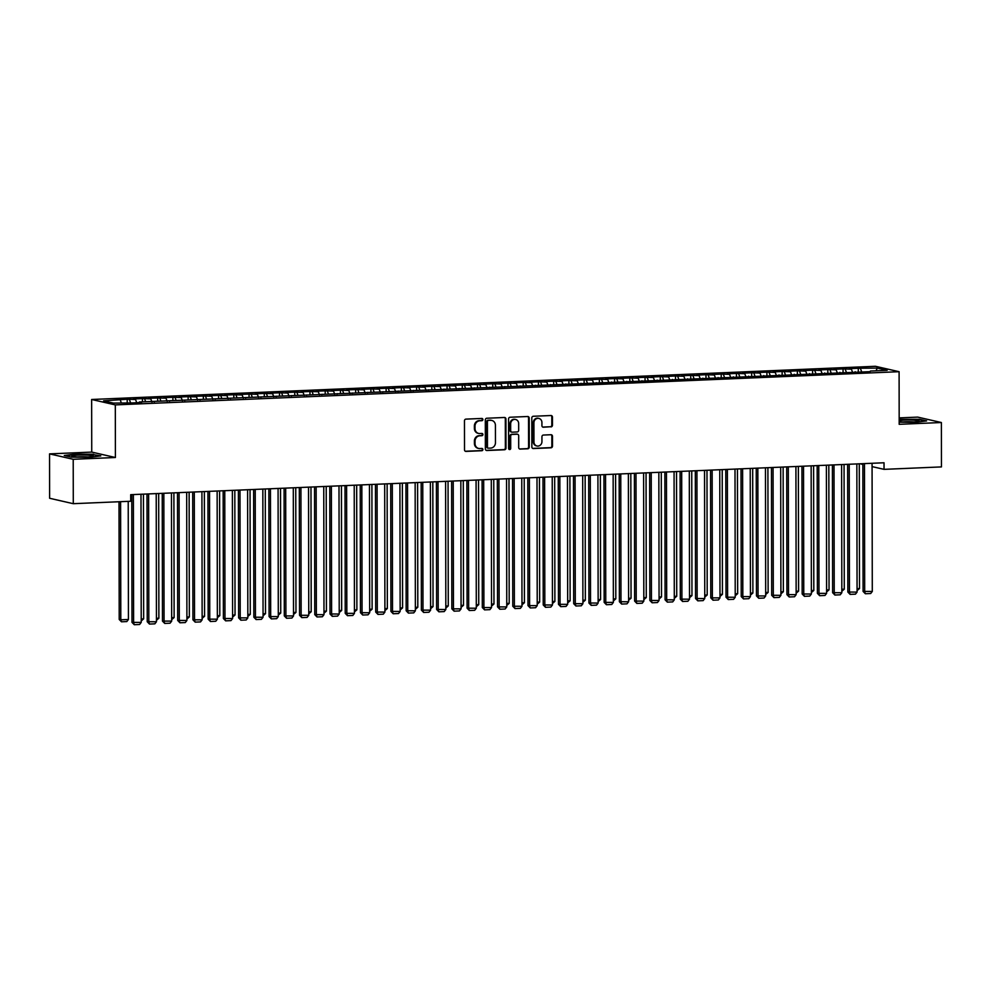 <?xml version="1.0" encoding="UTF-8"?>
<svg xmlns="http://www.w3.org/2000/svg" width="991" height="991" viewBox="0 0 991 991"><rect width="100%" height="100%" fill="white"/><g stroke="black" fill="none" stroke-linecap="round" stroke-linejoin="round"><path stroke-width="1.49" d="M482.89 419.527A1.14 1.041 102.9 0 0 481.837 418.45L465.956 419.119A1.623 1.486 102.9 0 0 464.457 420.803L464.506 449.852A1.623 1.486 102.9 0 0 466.005 451.4L481.899 450.719A1.14 1.041 102.9 0 0 482.146 448.489A1.14 1.041 102.9 0 0 481.886 448.465L479.83 448.551A5.19 4.757 102.9 0 1 475.036 443.596L475.036 441.168A5.19 4.757 102.9 0 1 479.805 435.805L481.861 435.718A1.14 1.041 102.9 0 0 482.121 433.476A1.14 1.041 102.9 0 0 481.861 433.451L479.805 433.538A5.19 4.757 102.9 0 1 475.011 428.583L475.011 426.155A5.19 4.757 102.9 0 1 479.78 420.791L481.837 420.704A1.14 1.041 102.9 0 0 482.89 419.527M478.641 433.439L477.996 433.29A5.19 4.757 102.9 0 1 474.379 428.434L474.367 426.019A5.19 4.757 102.9 0 1 479.149 420.642L481.205 420.556A1.14 1.041 102.9 0 0 481.75 418.45M465.336 451.252A1.623 1.486 102.9 0 0 465.374 451.252L481.254 450.583A1.14 1.041 102.9 0 0 481.812 448.465M478.665 448.44L478.034 448.304A5.19 4.757 102.9 0 1 474.404 443.448L474.392 441.02A5.19 4.757 102.9 0 1 479.173 435.656L481.23 435.569A1.14 1.041 102.9 0 0 481.775 433.463M550.959 426.898A1.623 1.486 102.9 0 0 552.458 425.226L552.445 417.075A1.623 1.486 102.9 0 0 550.946 415.526L533.307 416.27A1.623 1.486 102.9 0 0 531.808 417.942L531.857 446.991A1.623 1.486 102.9 0 0 533.356 448.539L550.996 447.796A1.623 1.486 102.9 0 0 552.495 446.123L552.47 436.275A1.623 1.486 102.9 0 0 550.971 434.727L543.427 435.049A1.623 1.486 102.9 0 0 541.941 436.721L541.941 441.602A4.336 3.976 102.9 0 1 536.973 446A4.336 3.976 102.9 0 1 533.951 441.949L533.914 422.823A4.336 3.976 102.9 0 1 538.881 418.425A4.336 3.976 102.9 0 1 541.916 422.476L541.916 425.672A1.623 1.486 102.9 0 0 543.415 427.22L550.327 426.749A1.623 1.486 102.9 0 0 551.814 425.077L551.801 416.926A1.623 1.486 102.9 0 0 550.984 415.514M884.022 462.772L130.701 494.682L130.713 501.248L73.284 503.688L73.21 459.291L115.402 457.508L115.315 404.898L899.097 371.699L899.184 424.309L941.376 422.525L941.45 466.91L884.034 469.35L884.022 462.772M505.943 419.044A1.623 1.486 102.9 0 0 504.444 417.484L486.804 418.239A1.623 1.486 102.9 0 0 485.317 419.911L485.367 448.96A1.623 1.486 102.9 0 0 486.866 450.509L504.506 449.765A1.623 1.486 102.9 0 0 505.992 448.093L505.943 419.044L505.311 418.896A1.623 1.486 102.9 0 0 504.481 417.484M510.055 417.248L527.695 416.505A1.623 1.486 102.9 0 1 529.194 418.053L529.244 447.102A1.623 1.486 102.9 0 1 527.757 448.787L520.201 449.096A1.623 1.486 102.9 0 1 518.702 447.548L518.689 435.767A1.623 1.486 102.9 0 0 517.191 434.219L512.174 434.43A1.623 1.486 102.9 0 0 510.687 436.114L510.712 448.378A1.14 1.041 102.9 0 1 509.411 449.53A1.14 1.041 102.9 0 1 508.618 448.465L508.569 418.933A1.623 1.486 102.9 0 1 510.055 417.248M115.315 404.898L91.643 399.484L875.425 366.286L899.097 371.699M127.207 402.519L127.207 399.237L103.584 400.847L113.432 403.102L132.46 402.916L141.589 402.519L139.322 401.999L870.135 371.662M127.207 399.237L135.569 399.497L136.721 402.73M142.444 401.875L142.431 398.593L133.29 398.977L135.569 399.497M142.431 398.593L150.793 398.853L151.957 402.086M157.668 401.231L157.668 397.948L148.526 398.332L150.793 398.853M157.668 397.948L166.03 398.209L167.194 401.442M172.905 400.587L172.892 397.292L163.763 397.688L166.03 398.209M172.892 397.292L181.254 397.564L182.418 400.798M188.129 399.943L188.129 396.648L178.987 397.044L181.254 397.564M188.129 396.648L196.491 396.908L197.655 400.153M203.366 399.286L203.353 396.004L194.224 396.4L196.491 396.908M203.353 396.004L211.715 396.264L212.879 399.509M218.59 398.642L218.59 395.359L209.448 395.743L211.715 396.264M218.59 395.359L226.951 395.62L228.116 398.865M233.826 397.998L233.814 394.715L224.684 395.099L226.951 395.62M233.814 394.715L242.176 394.975L243.34 398.209M249.051 397.354L249.051 394.071L239.909 394.455L242.176 394.975M249.051 394.071L257.412 394.331L258.577 397.564M264.287 396.71L264.275 393.427L255.145 393.811L257.412 394.331M264.275 393.427L272.649 393.687L273.801 396.92M279.512 396.066L279.512 392.783L270.37 393.167L272.649 393.687M279.512 392.783L287.873 393.043L289.038 396.276M294.748 395.421L294.748 392.139L285.606 392.523L287.873 393.043M294.748 392.139L303.11 392.399L304.262 395.632M309.985 394.777L309.972 391.495L300.83 391.879L303.11 392.399M309.972 391.495L318.334 391.755L319.498 394.988M325.209 394.133L325.209 390.85L316.067 391.234L318.334 391.755M325.209 390.85L333.571 391.111L334.723 394.344M340.446 393.489L340.433 390.206L331.291 390.59L333.571 391.111M340.433 390.206L348.795 390.466L349.959 393.7M355.67 392.845L355.67 389.562L346.528 389.946L348.795 390.466M355.67 389.562L364.031 389.822L365.196 393.055M370.907 392.201L370.894 388.906L361.765 389.302L364.031 389.822M370.894 388.906L379.256 389.178L380.42 392.411M386.131 391.556L386.131 388.261L376.989 388.658L379.256 389.178M386.131 388.261L394.492 388.522L395.657 391.767M401.367 390.9L401.355 387.617L392.225 388.014L394.492 388.522M401.355 387.617L409.717 387.877L410.881 391.123M416.592 390.256L416.592 386.973L407.45 387.357L409.717 387.877M416.592 386.973L424.953 387.233L426.118 390.479M431.828 389.612L431.816 386.329L422.686 386.713L424.953 387.233M431.816 386.329L440.177 386.589L441.342 389.822M447.052 388.968L447.052 385.685L437.911 386.069L440.177 386.589M447.052 385.685L455.414 385.945L456.578 389.178M462.289 388.323L462.277 385.041L453.147 385.425L455.414 385.945M462.277 385.041L470.651 385.301L471.803 388.534M477.513 387.679L477.513 384.397L468.371 384.781L470.651 385.301M477.513 384.397L485.875 384.657L487.039 387.89M492.75 387.035L492.75 383.752L483.608 384.136L485.875 384.657M492.75 383.752L501.112 384.012L502.264 387.246M507.987 386.391L507.974 383.108L498.832 383.492L501.112 384.012M507.974 383.108L516.336 383.368L517.5 386.601M523.211 385.747L523.211 382.464L514.069 382.848L516.336 383.368M523.211 382.464L531.572 382.724L532.724 385.957M538.447 385.103L538.435 381.82L529.293 382.204L531.572 382.724M538.435 381.82L546.797 382.08L547.961 385.313M553.672 384.458L553.672 381.176L544.53 381.56L546.797 382.08M553.672 381.176L562.033 381.436L563.185 384.669M568.908 383.814L568.896 380.519L559.754 380.916L562.033 381.436M568.896 380.519L577.258 380.792L578.422 384.025M584.133 383.17L584.133 379.875L574.991 380.271L577.258 380.792M584.133 379.875L592.494 380.135L593.659 383.381M599.369 382.514L599.357 379.231L590.227 379.627L592.494 380.135M599.357 379.231L607.718 379.491L608.883 382.737M614.593 381.869L614.593 378.587L605.451 378.971L607.718 379.491M614.593 378.587L622.955 378.847L624.119 382.092M629.83 381.225L629.818 377.943L620.688 378.327L622.955 378.847M629.818 377.943L638.179 378.203L639.344 381.436M645.054 380.581L645.054 377.298L635.912 377.682L638.179 378.203M645.054 377.298L653.416 377.559L654.58 380.792M660.291 379.937L660.279 376.654L651.149 377.038L653.416 377.559M660.279 376.654L668.64 376.914L669.805 380.148M675.515 379.293L675.515 376.01L666.373 376.394L668.64 376.914M675.515 376.01L683.877 376.27L685.041 379.503M690.752 378.649L690.739 375.366L681.61 375.75L683.877 376.27M690.739 375.366L699.113 375.626L700.265 378.859M705.976 378.005L705.976 374.722L696.834 375.106L699.113 375.626M705.976 374.722L714.338 374.982L715.502 378.215M721.213 377.36L721.213 374.078L712.071 374.462L714.338 374.982M721.213 374.078L729.574 374.338L730.726 377.571M736.449 376.716L736.437 373.434L727.295 373.818L729.574 374.338M736.437 373.434L744.798 373.694L745.963 376.927M751.673 376.072L751.673 372.789L742.532 373.173L744.798 373.694M751.673 372.789L760.035 373.05L761.187 376.283M766.91 375.428L766.898 372.133L757.756 372.529L760.035 373.05M766.898 372.133L775.259 372.405L776.424 375.639M782.134 374.784L782.134 371.489L772.992 371.885L775.259 372.405M782.134 371.489L790.496 371.749L791.648 374.994M797.371 374.127L797.359 370.845L788.217 371.241L790.496 371.749M797.359 370.845L805.72 371.105L806.885 374.35M812.595 373.483L812.595 370.2L803.453 370.584L805.72 371.105M812.595 370.2L820.957 370.461L822.121 373.706M827.832 372.839L827.819 369.556L818.69 369.94L820.957 370.461M827.819 369.556L836.181 369.816L837.345 373.05M843.056 372.195L843.056 368.912L833.914 369.296L836.181 369.816M843.056 368.912L851.418 369.172L852.582 372.405M858.293 371.551L858.28 368.268L849.151 368.652L851.418 369.172M858.28 368.268L877.308 368.082L887.156 370.324L870.408 371.043M855.171 371.687L854.911 372.306M860.56 368.788L861.526 371.489M877.308 368.082L876.019 370.807M839.947 372.331L839.674 372.95M845.323 369.432L846.289 372.133M824.71 372.975L824.45 373.607M830.099 370.077L831.065 372.777M809.486 373.619L809.213 374.251M814.862 370.721L815.828 373.421M794.249 374.264L793.989 374.895M799.626 371.365L800.604 374.065M779.013 374.908L778.753 375.539M784.401 372.009L785.368 374.709M763.788 375.552L763.516 376.184M769.165 372.653L770.143 375.354M748.552 376.196L748.292 376.828M753.94 373.297L754.907 375.998M733.328 376.84L733.055 377.472M738.704 373.954L739.682 376.642M718.091 377.497L717.831 378.116M723.48 374.598L724.446 377.286M702.867 378.141L702.594 378.76M708.243 375.242L709.209 377.943M687.63 378.785L687.37 379.404M693.019 375.886L693.985 378.587M672.406 379.429L672.133 380.049M677.782 376.53L678.748 379.231M657.169 380.073L656.909 380.693M662.558 377.175L663.524 379.875M641.945 380.717L641.673 381.337M647.321 377.819L648.287 380.519M626.708 381.362L626.448 381.993M632.097 378.463L633.063 381.163M611.484 382.006L611.212 382.637M616.86 379.107L617.827 381.808M596.248 382.65L595.987 383.282M601.636 379.751L602.602 382.452M581.023 383.294L580.751 383.926M586.399 380.395L587.366 383.096M565.787 383.938L565.514 384.57M571.163 381.04L572.141 383.74M550.55 384.582L550.29 385.214M555.939 381.684L556.905 384.384M535.326 385.226L535.053 385.858M540.702 382.34L541.681 385.028M520.089 385.871L519.829 386.502M525.478 382.984L526.444 385.672M504.865 386.527L504.592 387.147M510.241 383.628L511.207 386.329M489.628 387.171L489.368 387.791M495.017 384.273L495.983 386.973M474.404 387.815L474.132 388.435M479.78 384.917L480.746 387.617M459.167 388.46L458.907 389.079M464.556 385.561L465.522 388.261M443.943 389.104L443.671 389.723M449.319 386.205L450.286 388.906M428.707 389.748L428.446 390.38M434.095 386.849L435.061 389.55M413.482 390.392L413.21 391.024M418.859 387.493L419.825 390.194M398.246 391.036L397.986 391.668M403.634 388.138L404.601 390.838M383.022 391.68L382.749 392.312M388.398 388.782L389.364 391.482M367.785 392.325L367.525 392.956M373.173 389.426L374.14 392.126M352.561 392.969L352.288 393.6M357.937 390.07L358.903 392.77M337.324 393.613L337.051 394.245M342.7 390.727L343.679 393.415M322.087 394.257L321.827 394.889M327.476 391.371L328.442 394.059M306.863 394.913L306.591 395.533M312.239 392.015L313.218 394.715M291.627 395.558L291.366 396.177M297.015 392.659L297.981 395.359M276.402 396.202L276.13 396.821M281.778 393.303L282.745 396.004M261.166 396.846L260.906 397.465M266.554 393.947L267.52 396.648M245.941 397.49L245.669 398.109M251.318 394.591L252.284 397.292M230.705 398.134L230.445 398.766M236.093 395.236L237.06 397.936M215.481 398.778L215.208 399.41M220.857 395.88L221.823 398.58M200.244 399.423L199.984 400.054M205.632 396.524L206.599 399.224M185.02 400.067L184.747 400.698M190.396 397.168L191.362 399.869M169.783 400.711L169.523 401.343M175.172 397.812L176.138 400.513M154.559 401.355L154.286 401.987M159.935 398.456L160.901 401.157M139.322 401.999L139.062 402.631M144.698 399.113L145.677 401.801M129.474 399.757L130.44 402.445M860.361 463.776L862.864 464.506M872.08 466.612L884.034 469.35M941.376 422.525L917.716 417.112L899.171 417.892M115.402 457.508L91.742 452.094L49.55 453.878L73.21 459.291M49.55 453.878L49.624 498.275L73.284 503.688M91.742 452.094L91.643 399.484M120.332 400.141L121.274 402.767M93.687 454.25L75.427 454.064L64.291 455.501L71.414 457.124L89.673 457.322L100.809 455.885L93.687 454.708M899.184 422.166L915.498 422.339L926.635 420.902L919.499 419.28L899.171 419.354M486.866 450.509L486.222 450.372A1.623 1.486 102.9 0 0 486.222 450.372L503.862 449.617A1.623 1.486 102.9 0 0 505.36 447.944L505.311 418.896M488.452 420.432A1.14 1.041 102.9 0 0 487.411 421.596L487.461 447.102A1.14 1.041 102.9 0 0 488.501 448.18L490.669 448.093A5.19 4.757 102.9 0 0 495.45 442.729L495.413 425.3A5.19 4.757 102.9 0 0 490.619 420.333L487.82 420.283A1.14 1.041 102.9 0 0 486.767 421.46L487.411 421.596M487.869 448.043A1.14 1.041 102.9 0 1 486.816 446.953L486.767 421.46M491.784 420.444L491.152 420.295A5.19 4.757 102.9 0 0 489.988 420.184L490.619 420.333M487.82 420.283L489.988 420.184M519.532 448.96A1.623 1.486 102.9 0 0 519.569 448.96L527.113 448.638A1.623 1.486 102.9 0 0 528.599 446.953L528.55 417.905A1.623 1.486 102.9 0 0 527.732 416.505M517.55 434.256L516.906 434.108A1.623 1.486 102.9 0 0 516.546 434.07L511.542 434.281A1.623 1.486 102.9 0 0 510.043 435.966L510.068 448.229L510.712 448.378M509.101 449.394A1.14 1.041 102.9 0 0 510.068 448.229M518.665 423.541A4.336 3.976 102.9 0 0 515.63 419.49A4.336 3.976 102.9 0 0 510.662 423.888L510.675 430.627A1.623 1.486 102.9 0 0 512.174 432.175L517.178 431.965A1.623 1.486 102.9 0 0 518.677 430.28L518.665 423.541M515.63 419.49L514.986 419.342A4.336 3.976 102.9 0 0 510.031 423.739L510.662 423.888M511.814 432.138L511.17 431.989A1.623 1.486 102.9 0 1 510.031 430.478L510.031 423.739M543.415 427.22L542.771 427.071A1.623 1.486 102.9 0 0 542.771 427.071L550.327 426.749M538.881 418.425L538.237 418.276A4.336 3.976 102.9 0 0 533.269 422.674L533.914 422.823M536.973 446L536.342 445.851A4.336 3.976 102.9 0 1 533.307 441.8L533.269 422.674M532.687 448.403A1.623 1.486 102.9 0 0 532.724 448.403L550.364 447.647A1.623 1.486 102.9 0 0 551.851 445.975L551.838 436.127A1.623 1.486 102.9 0 0 551.008 434.727M119.007 501.756L119.205 619.449L120.803 619.809L120.605 501.681M128.223 501.359L128.421 619.486L126.811 621.568L121.472 621.791L119.205 619.449M121.472 621.791L120.803 619.809L128.421 619.486M140.995 494.236L141.218 622.41L132.001 622.373L134.268 624.714L133.599 622.732L133.376 494.559M131.778 494.633L132.001 622.373M141.218 622.41L139.595 624.491L134.268 624.714M143.435 494.137L143.658 618.842L141.218 620.948M141.205 618.941L143.658 618.842M158.671 493.493L158.882 618.198L156.442 620.304M156.442 618.297L158.882 618.198M156.219 493.592L156.442 621.766L147.225 621.729L149.492 624.07L148.836 622.088L148.613 493.914M147.002 493.989L147.225 621.729M156.442 621.766L154.831 623.847L149.492 624.07M171.455 492.948L171.678 621.122L162.462 621.084L164.729 623.426L164.06 621.444L163.837 493.27M162.239 493.345L162.462 621.084M171.678 621.122L170.056 623.203L164.729 623.426M89.054 455.179A10.74 1.041 -0.1 0 0 76.988 455.142A10.74 1.041 -0.1 0 0 71.971 456.219A10.74 1.041 -0.1 0 0 76.059 456.863A10.74 1.041 -0.1 0 0 93.142 456.182A10.74 1.041 -0.1 0 0 89.054 455.179M87.865 456.913A8.126 0.78 -0.1 0 0 87.468 456.888A8.126 0.78 -0.1 0 0 77.248 456.938M65.431 455.761L75.65 454.435L93.34 454.621L99.546 456.046M899.184 421.596A10.74 1.041 -0.1 0 0 901.872 421.881A10.74 1.041 -0.1 0 0 918.954 421.2A10.74 1.041 -0.1 0 0 914.866 420.209A10.74 1.041 -0.1 0 0 899.171 420.518M913.677 421.931A8.126 0.78 -0.1 0 0 913.293 421.906A8.126 0.78 -0.1 0 0 903.061 421.955M899.171 419.763L919.165 419.651L925.371 421.064M173.896 492.849L174.119 617.554L171.678 619.66M171.666 617.653L174.119 617.554M189.132 492.205L189.343 616.91L186.903 619.016M186.903 617.009L189.343 616.91M186.68 492.304L186.903 620.477L177.699 620.44L179.953 622.782L179.297 620.8L179.074 492.626M177.476 492.7L177.699 620.44M186.903 620.477L185.292 622.559L179.953 622.782M201.916 491.66L202.139 619.833L192.923 619.784L195.19 622.137L194.521 620.155L194.298 491.982M192.7 492.056L192.923 619.784M202.139 619.833L200.516 621.914L195.19 622.137M204.357 491.561L204.58 616.266L202.139 618.372M202.127 616.365L204.58 616.266M217.14 491.016L217.363 619.189L208.16 619.14L210.414 621.493L209.758 619.511L209.535 491.338M207.937 491.412L208.16 619.14M217.363 619.189L215.753 621.258L210.414 621.493M219.593 490.917L219.804 615.622L217.363 617.727M217.363 615.721L219.804 615.622M232.377 490.372L232.6 618.545L223.384 618.495L225.651 620.849L224.982 618.867L224.759 490.694M223.161 490.756L223.384 618.495M232.6 618.545L230.977 620.614L225.651 620.849M234.817 490.272L235.04 614.977L232.6 617.083M232.6 615.077L235.04 614.977M247.601 489.727L247.837 617.901L238.62 617.851L240.887 620.205L240.218 618.223L239.995 490.05M238.397 490.111L238.62 617.851M247.837 617.901L246.214 619.97L240.887 620.205M250.054 489.616L250.277 614.333L247.824 616.439M247.824 614.432L250.277 614.333M262.838 489.083L263.061 617.257L253.845 617.207L256.112 619.548L255.443 617.579L255.22 489.405M253.622 489.467L253.845 617.207M263.061 617.257L261.438 619.325L256.112 619.548M265.278 488.972L265.501 613.677L263.061 615.795M263.061 613.788L265.501 613.677M278.075 488.439L278.298 616.613L269.081 616.563L271.348 618.904L270.679 616.935L270.456 488.761M268.858 488.823L269.081 616.563M278.298 616.613L276.675 618.681L271.348 618.904M280.515 488.328L280.738 613.033L278.285 615.151M278.285 613.144L280.738 613.033M293.299 487.795L293.522 615.956L284.306 615.919L286.572 618.26L285.904 616.291L285.681 488.117M284.083 488.179L284.306 615.919M293.522 615.956L291.911 618.037L286.572 618.26M295.752 487.683L295.962 612.388L293.522 614.507M293.522 612.5L295.962 612.388M308.535 487.151L308.758 615.312L299.542 615.275L301.809 617.616L301.14 615.634L300.917 487.473M299.319 487.535L299.542 615.275M308.758 615.312L307.136 617.393L301.809 617.616M310.976 487.039L311.199 611.744L308.746 613.863M308.746 611.856L311.199 611.744M323.76 486.494L323.983 614.668L314.766 614.631L317.033 616.972L316.364 614.99L316.141 486.829M314.543 486.891L314.766 614.631M323.983 614.668L322.372 616.749L317.033 616.972M326.212 486.395L326.423 611.1L323.983 613.218M323.983 611.199L326.423 611.1M338.996 485.85L339.219 614.024L330.003 613.986L332.27 616.328L331.601 614.346L331.378 486.172M329.78 486.247L330.003 613.986M339.219 614.024L337.597 616.105L332.27 616.328M341.437 485.751L341.66 610.456L339.219 612.562M339.207 610.555L341.66 610.456M354.221 485.206L354.444 613.379L345.227 613.342L347.494 615.684L346.838 613.702L346.602 485.528M345.004 485.602L345.227 613.342M354.444 613.379L352.833 615.461L347.494 615.684M356.673 485.107L356.884 609.812L354.444 611.918M354.444 609.911L356.884 609.812M369.457 484.562L369.68 612.735L360.464 612.698L362.731 615.039L362.062 613.057L361.839 484.884M360.241 484.958L360.464 612.698M369.68 612.735L368.057 614.816L362.731 615.039M371.898 484.463L372.12 609.168L369.68 611.274M369.668 609.267L372.12 609.168M384.681 483.918L384.904 612.091L375.7 612.054L377.955 614.395L377.298 612.413L377.075 484.24M375.478 484.314L375.7 612.054M384.904 612.091L383.294 614.172L377.955 614.395M387.134 483.819L387.345 608.524L384.904 610.629M384.904 608.623L387.345 608.524M399.918 483.274L400.141 611.447L390.925 611.397L393.192 613.751L392.523 611.769L392.3 483.596M390.702 483.67L390.925 611.397M400.141 611.447L398.518 613.528L393.192 613.751M402.358 483.174L402.581 607.879L400.141 609.985M400.129 607.979L402.581 607.879M415.142 482.629L415.365 610.803L406.161 610.753L408.416 613.107L407.759 611.125L407.536 482.951M405.938 483.026L406.161 610.753M415.365 610.803L413.755 612.872L408.416 613.107M417.595 482.53L417.806 607.235L415.365 609.341M415.365 607.334L417.806 607.235M430.379 481.985L430.602 610.159L421.386 610.109L423.653 612.463L422.984 610.481L422.761 482.307M421.163 482.369L421.386 610.109M430.602 610.159L428.979 612.227L423.653 612.463M432.819 481.886L433.042 606.591L430.602 608.697M430.59 606.69L433.042 606.591M445.603 481.341L445.826 609.515L436.622 609.465L438.889 611.819L438.22 609.837L437.997 481.663M436.399 481.725L436.622 609.465M445.826 609.515L444.216 611.583L438.889 611.819M448.056 481.23L448.266 605.947L445.826 608.053M445.826 606.046L448.266 605.947M460.84 480.697L461.063 608.87L451.846 608.821L454.113 611.162L453.444 609.192L453.221 481.019M451.623 481.081L451.846 608.821M461.063 608.87L459.44 610.939L454.113 611.162M463.28 480.585L463.503 605.29L461.063 607.409M461.063 605.402L463.503 605.29M476.076 480.053L476.299 608.226L467.083 608.177L469.35 610.518L468.681 608.548L468.458 480.375M466.86 480.437L467.083 608.177M476.299 608.226L474.677 610.295L469.35 610.518M478.517 479.941L478.74 604.646L476.287 606.765M476.287 604.758L478.74 604.646M491.301 479.409L491.524 607.57L482.307 607.533L484.574 609.874L483.905 607.904L483.682 479.731M482.084 479.793L482.307 607.533M491.524 607.57L489.901 609.651L484.574 609.874M493.753 479.297L493.964 604.002L491.524 606.12M491.524 604.114L493.964 604.002M506.537 478.764L506.76 606.926L497.544 606.888L499.811 609.23L499.142 607.248L498.919 479.087M497.321 479.149L497.544 606.888M506.76 606.926L505.137 609.007L499.811 609.23M508.978 478.653L509.201 603.358L506.748 605.476M506.748 603.469L509.201 603.358M521.761 478.108L521.984 606.281L512.768 606.244L515.035 608.585L514.366 606.603L514.143 478.442M512.545 478.504L512.768 606.244M521.984 606.281L520.374 608.363L515.035 608.585M524.214 478.009L524.425 602.714L521.984 604.832M521.984 602.813L524.425 602.714M536.998 477.464L537.221 605.637L528.005 605.6L530.272 607.941L529.603 605.959L529.38 477.786M527.782 477.86L528.005 605.6M537.221 605.637L535.598 607.718L530.272 607.941M539.438 477.365L539.661 602.07L537.221 604.176M537.209 602.169L539.661 602.07M552.222 476.82L552.445 604.993L543.229 604.956L545.496 607.297L544.827 605.315L544.604 477.142M543.006 477.216L543.229 604.956M552.445 604.993L550.835 607.074L545.496 607.297M554.675 476.721L554.886 601.426L552.445 603.531M552.445 601.525L554.886 601.426M567.459 476.175L567.682 604.349L558.466 604.312L560.733 606.653L560.064 604.671L559.841 476.498M558.243 476.572L558.466 604.312M567.682 604.349L566.059 606.43L560.733 606.653M569.899 476.076L570.122 600.781L567.682 602.887M567.67 600.88L570.122 600.781M582.683 475.531L582.906 603.705L573.69 603.668L575.957 606.009L575.3 604.027L575.065 475.853M573.467 475.928L573.69 603.668M582.906 603.705L581.296 605.786L575.957 606.009M585.136 475.432L585.347 600.137L582.906 602.243M582.906 600.236L585.347 600.137M597.92 474.887L598.143 603.061L588.927 603.011L591.193 605.365L590.525 603.383L590.302 475.209M588.704 475.284L588.927 603.011M598.143 603.061L596.52 605.142L591.193 605.365M600.36 474.788L600.583 599.493L598.143 601.599M598.13 599.592L600.583 599.493M613.144 474.243L613.367 602.417L604.163 602.367L606.418 604.721L605.761 602.739L605.538 474.565M603.94 474.639L604.163 602.367M613.367 602.417L611.757 604.485L606.418 604.721M615.597 474.144L615.807 598.849L613.367 600.955M613.367 598.948L615.807 598.849M628.381 473.599L628.604 601.772L619.387 601.723L621.654 604.076L620.985 602.094L620.762 473.921M619.164 473.983L619.387 601.723M628.604 601.772L626.981 603.841L621.654 604.076M630.821 473.5L631.044 598.205L628.604 600.311M628.591 598.304L631.044 598.205M643.605 472.955L643.828 601.128L634.624 601.079L636.879 603.432L636.222 601.45L635.999 473.277M634.401 473.339L634.624 601.079M643.828 601.128L642.218 603.197L636.879 603.432M646.058 472.843L646.268 597.561L643.828 599.666M643.828 597.66L646.268 597.561M658.842 472.311L659.065 600.484L649.848 600.435L652.115 602.776L651.446 600.806L651.223 472.633M649.625 472.695L649.848 600.435M659.065 600.484L657.442 602.553L652.115 602.776M661.282 472.199L661.505 596.904L659.065 599.022M659.065 597.016L661.505 596.904M674.066 471.666L674.301 599.84L665.085 599.79L667.352 602.132L666.683 600.162L666.46 471.989M664.862 472.05L665.085 599.79M674.301 599.84L672.678 601.909L667.352 602.132M676.519 471.555L676.729 596.26L674.289 598.378M674.289 596.371L676.729 596.26M689.302 471.022L689.525 599.183L680.309 599.146L682.576 601.487L681.907 599.518L681.684 471.344M680.086 471.406L680.309 599.146M689.525 599.183L687.903 601.264L682.576 601.487M691.743 470.911L691.966 595.616L689.525 597.734M689.525 595.727L691.966 595.616M704.539 470.378L704.762 598.539L695.546 598.502L697.813 600.843L697.144 598.861L696.921 470.7M695.323 470.762L695.546 598.502M704.762 598.539L703.139 600.62L697.813 600.843M706.979 470.267L707.202 594.972L704.75 597.09M704.75 595.083L707.202 594.972M719.763 469.722L719.986 597.895L710.77 597.858L713.037 600.199L712.368 598.217L712.145 470.056M710.547 470.118L710.77 597.858M719.986 597.895L718.364 599.976L713.037 600.199M722.216 469.623L722.427 594.327L719.986 596.446M719.986 594.427L722.427 594.327M735 469.077L735.223 597.251L726.007 597.214L728.274 599.555L727.605 597.573L727.382 469.4M725.784 469.474L726.007 597.214M735.223 597.251L733.6 599.332L728.274 599.555M737.44 468.978L737.663 593.683L735.211 595.789M735.211 593.782L737.663 593.683M750.224 468.433L750.447 596.607L741.231 596.57L743.498 598.911L742.829 596.929L742.606 468.755M741.008 468.83L741.231 596.57M750.447 596.607L748.837 598.688L743.498 598.911M752.677 468.334L752.887 593.039L750.447 595.145M750.447 593.138L752.887 593.039M765.461 467.789L765.684 595.963L756.467 595.925L758.734 598.267L758.065 596.285L757.842 468.111M756.244 468.186L756.467 595.925M765.684 595.963L764.061 598.044L758.734 598.267M767.901 467.69L768.124 592.395L765.684 594.501M765.671 592.494L768.124 592.395M780.685 467.145L780.908 595.318L771.692 595.281L773.959 597.623L773.302 595.641L773.067 467.467M771.469 467.541L771.692 595.281M780.908 595.318L779.298 597.4L773.959 597.623M783.138 467.046L783.348 591.751L780.908 593.857M780.908 591.85L783.348 591.751M795.922 466.501L796.145 594.674L786.928 594.625L789.195 596.978L788.526 594.996L788.303 466.823M786.705 466.897L786.928 594.625M796.145 594.674L794.522 596.755L789.195 596.978M798.362 466.402L798.585 591.107L796.145 593.213M796.132 591.206L798.585 591.107M811.146 465.857L811.369 594.03L802.165 593.981L804.419 596.334L803.763 594.352L803.54 466.179M801.942 466.253L802.165 593.981M811.369 594.03L809.758 596.099L804.419 596.334M813.599 465.758L813.809 590.463L811.369 592.568M811.369 590.562L813.809 590.463M826.383 465.213L826.605 593.386L817.389 593.336L819.656 595.69L818.987 593.708L818.764 465.535M817.166 465.597L817.389 593.336M826.605 593.386L824.983 595.455L819.656 595.69M828.823 465.113L829.046 589.818L826.605 591.924M826.593 589.918L829.046 589.818M841.607 464.568L841.83 592.742L832.626 592.692L834.88 595.046L834.224 593.064L834.001 464.89M832.403 464.952L832.626 592.692M841.83 592.742L840.219 594.811L834.88 595.046M844.059 464.457L844.27 589.174L841.83 591.28M841.83 589.273L844.27 589.174M856.843 463.924L857.066 592.098L847.85 592.048L850.117 594.389L849.448 592.42L849.225 464.246M847.627 464.308L847.85 592.048M857.066 592.098L855.444 594.166L850.117 594.389M859.284 463.813L859.507 588.518L857.066 590.636M857.054 588.629L859.507 588.518M872.068 463.28L872.291 591.454L863.087 591.404L865.354 593.745L864.685 591.776L864.462 463.602M862.864 463.664L863.087 591.404M872.291 591.454L870.68 593.522L865.354 593.745M479.149 420.642L479.78 420.791M474.367 426.019L475.011 426.155M474.379 428.434L475.011 428.583M481.23 435.569L481.861 435.718M479.173 435.656L479.805 435.805M474.392 441.02L475.036 441.168M474.404 443.448L475.036 443.596M481.254 450.583L481.899 450.719M465.374 451.252L466.005 451.4M481.205 420.556L481.837 420.704M505.36 447.944L505.992 448.093M503.862 449.617L504.506 449.765M486.816 446.953L487.461 447.102M528.55 417.905L529.194 418.053M528.599 446.953L529.244 447.102M527.113 448.638L527.757 448.787M519.569 448.96L520.201 449.096M516.546 434.07L517.191 434.219M511.542 434.281L512.174 434.43M510.043 435.966L510.687 436.114M510.031 430.478L510.675 430.627M533.307 441.8L533.951 441.949M551.838 436.127L552.47 436.275M551.851 445.975L552.495 446.123M550.364 447.647L550.996 447.796M532.724 448.403L533.356 448.539M551.801 416.926L552.445 417.075M551.814 425.077L552.458 425.226M487.609 448.019L488.253 448.167"/></g></svg>
